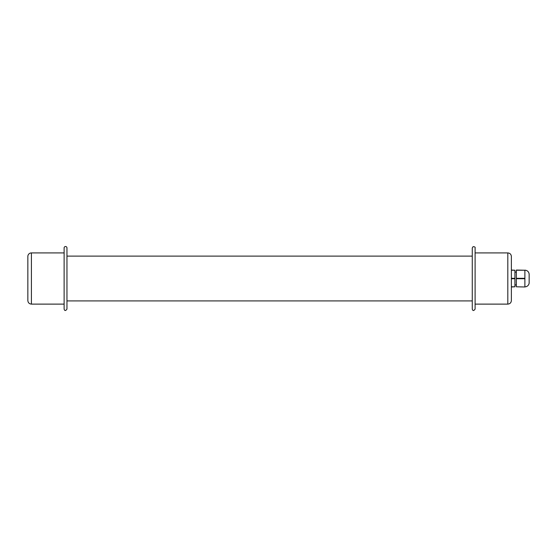 <?xml version="1.0" encoding="UTF-8"?>
<svg xmlns="http://www.w3.org/2000/svg" width="557" height="557" viewBox="0 0 557 557"><rect width="100%" height="100%" fill="white"/><g stroke="black" fill="none" stroke-linecap="round" stroke-linejoin="round"><path stroke-width="0.84" d="M66.958 309.093C65.615 310.987 64.668 310.987 64.118 309.093L64.118 247.942A1.42 1.42 0 0 1 65.538 246.514A1.42 1.42 0 0 1 66.958 247.942L66.958 256.116L472.266 256.116L472.266 300.912L66.958 300.912L66.958 309.093L66.958 247.942M27.85 300.557L27.85 256.471A3.558 3.558 0 0 1 31.408 252.92L31.408 304.115C29.242 303.906 28.059 302.716 27.85 300.557M511.375 278.702L514.926 278.702L514.926 286.792L511.375 286.792L511.375 300.557L511.375 256.471C511.166 254.312 509.975 253.129 507.817 252.92L507.817 304.115L475.107 304.115L475.107 309.093L475.107 247.942C475.406 247.169 474.738 246.737 473.102 246.647L472.266 247.942L472.266 309.093C472.802 310.987 473.756 310.987 475.107 309.093M475.107 304.115L475.107 252.92L507.817 252.92M511.375 256.471L511.375 270.236L514.926 270.236L514.926 278.326L511.375 278.326L511.375 270.236M516.353 286.792L524.882 286.98L516.353 286.792L516.353 278.702L524.882 278.702L524.882 286.792M511.375 286.98L514.926 286.792M516.353 270.236L524.882 270.236L524.882 278.326L516.353 278.326L516.353 270.048L524.882 270.236M514.926 270.236L511.375 270.048M514.926 278.326L514.926 278.702M524.882 278.326L524.882 278.702M516.353 278.326L516.353 278.702M524.882 270.159C527.312 270.368 528.732 271.67 529.15 274.072L529.15 282.963A4.282 4.282 0 0 1 524.882 286.869M64.118 252.92L31.408 252.92M64.118 304.115L31.408 304.115M507.817 304.115C509.975 303.906 511.166 302.716 511.375 300.557M514.926 284.912L516.353 284.912M514.926 272.115L516.353 272.115"/></g></svg>
